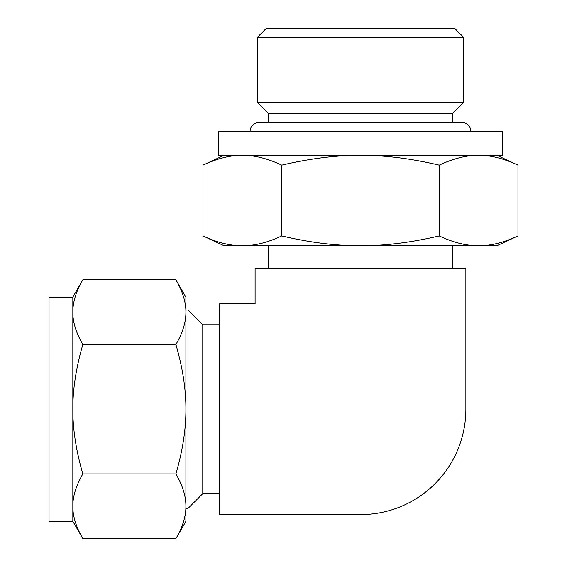 <?xml version="1.0" encoding="UTF-8"?>
<svg xmlns="http://www.w3.org/2000/svg" width="567" height="567" viewBox="0 0 567 567"><rect width="100%" height="100%" fill="white"/><g stroke="black" fill="none" stroke-linecap="round" stroke-linejoin="round"><path stroke-width="0.85" d="M452.728 122.429L452.728 113.357L268.241 113.357L268.241 122.429M452.728 113.357L463.735 102.344L257.234 102.344L268.241 113.357M250.09 131.501A9.072 9.072 0 0 1 259.162 122.429L461.8 122.429A9.072 9.072 0 0 1 470.879 131.501M463.735 102.344L463.735 37.422L257.234 37.422L257.234 102.344M218.642 131.501L502.319 131.501L502.319 155.308L218.642 155.308L218.642 131.501M463.735 37.422L454.663 28.35L266.306 28.35L257.234 37.422M496.869 155.308L517.962 165.146C503.879 158.519 490.753 155.238 478.598 155.308C466.435 155.238 453.309 158.519 439.227 165.146C411.054 158.519 384.809 155.238 360.484 155.308C336.16 155.238 309.915 158.519 281.742 165.146C267.659 158.519 254.533 155.238 242.371 155.308C230.209 155.238 217.09 158.519 203 165.146L224.1 155.308M203 165.146L203 235.929C217.09 242.563 230.209 245.837 242.371 245.766C254.533 245.837 267.659 242.563 281.742 235.929C309.915 242.563 336.16 245.837 360.484 245.766C384.809 245.837 411.054 242.563 439.227 235.929C453.309 242.563 466.435 245.837 478.598 245.766C490.753 245.837 503.879 242.563 517.962 235.929L496.869 245.766L224.1 245.766L203 235.929M281.742 165.146L281.742 235.929M439.227 165.146L439.227 235.929M517.962 165.146L517.962 235.929M49.038 297.151L49.038 521.314L72.838 521.314L72.838 297.151L49.038 297.151M268.241 245.766L268.241 268.382M452.728 268.382L452.728 245.766M255.1 268.382L465.868 268.382L465.868 409.232A105.384 105.384 0 0 1 360.484 514.616L219.635 514.616L219.635 303.841L255.1 303.841L255.1 268.382M72.838 297.151L82.853 279.807C76.106 291.381 72.767 302.168 72.838 312.162C72.767 322.155 76.106 332.942 82.853 344.516C76.106 367.671 72.767 389.238 72.838 409.232C72.767 429.219 76.106 450.786 82.853 473.941C76.106 485.515 72.767 496.302 72.838 506.296C72.767 516.289 76.106 527.076 82.853 538.65L72.838 521.314M175.905 279.807L185.912 297.151L185.912 521.314L175.905 538.65C182.645 527.076 185.983 516.289 185.912 506.296C185.983 496.302 182.645 485.515 175.905 473.941C182.645 450.786 185.983 429.219 185.912 409.232C185.983 389.238 182.645 367.671 175.905 344.516C182.645 332.942 185.983 322.155 185.912 312.162C185.983 302.168 182.645 291.381 175.905 279.807L82.853 279.807M175.905 538.65L82.853 538.65M175.905 473.941L82.853 473.941M175.905 344.516L82.853 344.516M219.635 324.799L202.773 324.799L202.773 493.659L219.635 493.659M202.773 324.799L188.017 310.043L185.912 310.043L185.912 508.415L188.017 508.415L202.773 493.659M188.017 310.043L188.017 508.415"/></g></svg>
